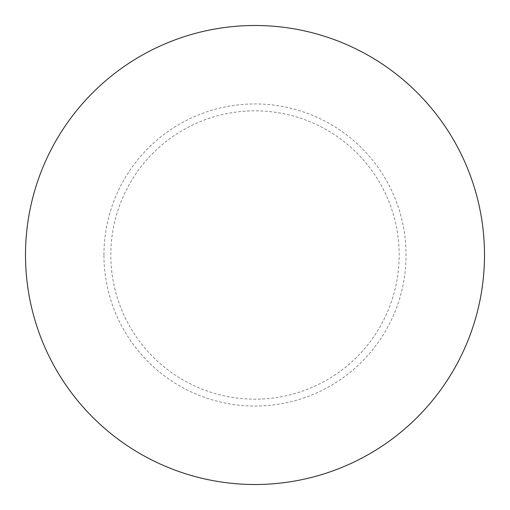 <?xml version="1.0" encoding="UTF-8"?>
<svg xmlns="http://www.w3.org/2000/svg" width="510" height="510" viewBox="0 0 510 510"><rect width="100%" height="100%" fill="white"/><g stroke="black" fill="none" stroke-linecap="round" stroke-linejoin="round"><path stroke-width="0.38" stroke-dasharray="2.55 1.91" d="M110.829 255A144.171 144.171 0 0 1 255 110.829A144.171 144.171 0 0 1 399.171 255A144.171 144.171 0 0 1 255 399.171A144.171 144.171 0 0 1 110.829 255M103.944 255A151.056 151.056 0 0 1 255 103.944A151.056 151.056 0 0 1 406.056 255A151.056 151.056 0 0 1 255 406.056A151.056 151.056 0 0 1 103.944 255M484.5 255A229.5 229.5 0 0 1 255 484.5A229.5 229.5 0 0 1 25.5 255A229.5 229.5 0 0 1 255 25.5A229.5 229.5 0 0 1 484.5 255"/><path stroke-width="0.76" d="M25.5 255A229.5 229.5 0 0 1 255 25.5A229.5 229.5 0 0 1 484.5 255A229.5 229.5 0 0 1 255 484.5A229.5 229.5 0 0 1 25.5 255"/></g></svg>
